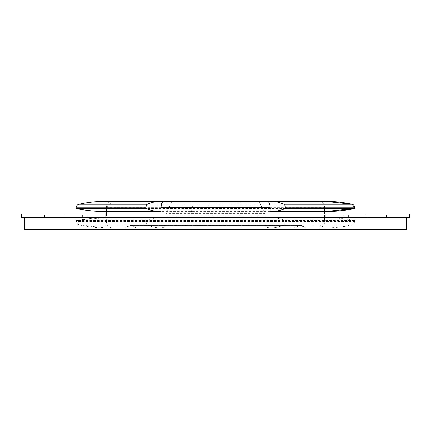 <?xml version="1.0" encoding="UTF-8"?>
<svg xmlns="http://www.w3.org/2000/svg" width="431" height="431" viewBox="0 0 431 431"><rect width="100%" height="100%" fill="white"/><g stroke="black" fill="none" stroke-linecap="round" stroke-linejoin="round"><path stroke-width="0.32" stroke-dasharray="2.15 1.62" d="M82.159 217.623L348.841 217.623L82.159 217.623L82.159 213.986L348.841 213.986L82.159 213.986M348.841 217.623L348.841 213.986M21.55 217.623L409.45 217.623M386.418 217.623L386.418 213.986L325.809 213.986L409.45 213.986M44.582 217.623L44.582 213.986L386.418 213.986M214.897 217.623L325.809 217.623L214.897 217.623M21.55 213.986L325.809 213.986L325.809 217.623L325.809 213.986L44.582 213.986M105.191 217.623L105.191 213.986L105.191 217.623M325.809 217.623L325.809 213.986L325.809 217.623M304.361 227.018A3.637 3.637 90 0 0 306.77 227.924L124.23 227.924L306.77 227.924L304.361 227.018A6.061 6.061 90 0 0 296.345 227.018A3.637 3.637 -90 0 1 293.937 227.924L137.063 227.924L293.937 227.924L296.345 227.018L134.655 227.018A3.637 3.637 90 0 0 137.063 227.924L134.655 227.018L296.345 227.018L300.353 225.499L130.647 225.499A6.061 6.061 -90 0 1 134.655 227.018L130.647 225.499A6.061 6.061 -90 0 0 126.639 227.018A3.637 3.637 -90 0 1 124.23 227.924L126.639 227.018L304.361 227.018L126.639 227.018L130.647 225.499L300.353 225.499L304.361 227.018M265.2 224.287A3.637 3.637 90 0 0 268.836 227.924L162.164 227.924L268.836 227.924L266.245 226.841L265.2 224.287L165.8 224.287A3.637 3.637 -90 0 1 162.164 227.924L164.755 226.841L165.8 224.287L265.2 224.287L265.2 215.904A6.061 6.061 90 0 0 264.656 213.393L190.981 213.393L193.734 201.255L171.861 201.255L166.344 213.393L240.019 213.393L237.265 201.255L193.734 201.255M237.265 201.255L240.288 201.255L240.288 215.904L165.8 215.904A6.061 6.061 -90 0 1 166.344 213.393L171.861 201.255L165.8 201.255L165.8 215.904L166.344 213.393M240.288 201.255L259.139 201.255L264.656 213.393L259.139 201.255L265.2 201.255L265.2 215.904L264.656 213.393M269.914 227.924L267.15 227.924A6.061 3.039 -90 0 0 270.183 221.863L324.597 221.863L324.597 217.623L269.914 217.623A153.037 76.325 -90 0 1 285.026 220.65L285.026 221.399A3.637 1.816 -90 0 1 283.598 224.95A128.088 63.885 -90 0 1 269.914 227.924L266.886 227.924A6.061 3.022 90 0 0 269.914 221.863L269.914 217.623M106.403 221.863L106.403 217.623A153.037 153.037 90 0 0 76.098 220.65L76.098 221.399A3.637 3.637 90 0 0 78.954 224.95A128.088 128.088 90 0 0 106.403 227.924L112.464 227.924A6.061 6.061 -90 0 1 106.403 221.863L161.086 221.863L161.086 217.623L270.183 217.623A153.037 76.713 90 0 1 285.376 220.65L285.376 221.399A3.637 1.821 90 0 1 283.943 224.95A128.088 64.203 90 0 1 270.183 227.924L112.464 227.924M270.183 221.863L270.183 217.623M269.914 221.863L160.817 221.863A6.061 3.039 -90 0 0 163.85 227.924L106.403 227.924L78.954 224.95L147.057 224.95A3.637 1.821 90 0 1 145.624 221.399L145.624 220.65L76.098 220.65L76.098 221.399L145.624 221.399M163.85 227.924L266.886 227.924M324.597 221.863L318.536 227.924A6.061 6.061 -90 0 0 324.597 221.863L324.597 213.986M267.15 227.924L270.183 227.924M160.817 227.924A128.088 64.203 90 0 1 147.057 224.95M324.597 227.924A128.088 128.088 90 0 0 352.046 224.95A3.637 3.637 90 0 0 354.902 221.399L354.902 220.65L285.026 220.65M145.624 220.65A153.037 76.713 90 0 1 160.817 217.623L106.403 217.623L106.403 213.986M354.902 220.65A153.037 153.037 90 0 0 324.597 217.623M161.086 227.924A128.088 63.885 -90 0 1 147.402 224.95A3.637 1.816 -90 0 1 145.974 221.399L145.974 220.65L285.376 220.65M145.974 220.65A153.037 76.325 -90 0 1 161.086 217.623M285.026 208.529A153.037 76.325 -90 0 1 269.914 211.562L269.914 207.316A6.061 3.022 -90 0 0 266.886 201.255L269.914 201.255A128.088 63.885 -90 0 1 283.598 204.235L147.057 204.235A3.637 1.821 -90 0 0 145.624 207.785L285.026 207.785L285.026 208.529L145.624 208.529A153.037 76.713 90 0 0 160.817 211.562L160.817 207.316A6.061 3.039 90 0 1 163.85 201.255L106.403 201.255M269.914 211.562L161.086 211.562M145.624 207.785L145.624 208.529M147.057 204.235A128.088 64.203 90 0 1 160.817 201.255M265.2 201.255L165.8 201.255M324.597 211.562L324.597 207.316A6.061 6.061 90 0 0 318.536 201.255L324.597 201.255M160.817 221.863L160.817 217.623M106.403 207.316L112.464 201.255A6.061 6.061 90 0 0 106.403 207.316L106.403 211.562L106.403 207.316L160.817 207.316M190.712 201.255L190.712 215.904L265.2 215.904M190.981 213.393A6.061 3.022 90 0 0 190.712 215.904M240.019 213.393A6.061 3.022 -90 0 1 240.288 215.904M285.026 207.785A3.637 1.816 90 0 0 283.598 204.235M161.086 221.863A6.061 3.022 90 0 0 164.114 227.924M209.218 229.745L351.874 229.745L209.218 229.745M209.218 217.623L351.874 217.623L209.218 217.623M224.298 217.623L24.583 217.623L224.298 217.623M406.422 229.745L24.583 229.745M343.9 217.623L343.9 213.986M348.62 217.623L348.62 213.986M82.38 217.623L82.38 213.986M87.1 217.623L87.1 213.986M216.109 217.623L216.109 213.986M216.103 217.623L216.103 213.986M283.598 224.95L352.046 224.95M354.902 221.399L285.026 221.399M283.943 224.95L147.402 224.95M145.974 221.399L285.376 221.399M269.914 207.316L324.597 207.316M165.8 224.287L165.8 215.904M79.132 220.074L106.403 217.623M78.954 224.95L76.098 221.399M79.132 217.623L79.132 229.745M351.874 217.623L351.874 229.745"/><path stroke-width="0.65" d="M409.45 217.623L21.55 217.623L21.55 213.986L409.45 213.986L409.45 217.623M367.023 217.623L367.023 213.986M63.977 217.623L63.977 213.986M163.85 201.255L106.403 201.255A128.088 128.088 90 0 0 78.954 204.235L147.402 204.235A128.088 63.885 -90 0 1 161.086 201.255L269.914 201.255M161.086 201.255L267.15 201.255A6.061 3.039 90 0 1 270.183 207.316L270.183 211.562L324.597 211.562A153.037 153.037 90 0 0 354.902 208.529L324.597 211.562L324.597 213.986M270.183 207.316L161.086 207.316L160.817 211.562M106.403 211.562L161.086 211.562A153.037 76.325 -90 0 1 145.974 208.529L76.098 208.529A153.037 153.037 90 0 0 106.403 211.562L106.403 213.986M267.15 201.255L270.183 201.255A128.088 64.203 90 0 1 283.943 204.235L352.046 204.235A3.637 3.637 -90 0 1 354.902 207.785L285.376 207.785L285.376 208.529L354.902 208.529L354.902 207.785L354.902 208.529M285.376 208.529A153.037 76.713 90 0 1 270.183 211.562M354.902 207.785L352.046 204.235A128.088 128.088 90 0 0 324.597 201.255L270.183 201.255M147.402 204.235A3.637 1.816 90 0 0 145.974 207.785L145.974 208.529M145.974 207.785L76.098 207.785L76.098 208.529M318.536 201.255L266.886 201.255M76.098 207.785A3.637 3.637 -90 0 1 78.954 204.235M285.376 207.785A3.637 1.821 -90 0 0 283.943 204.235M161.086 207.316A6.061 3.022 -90 0 1 164.114 201.255M24.583 217.623L24.583 229.745L406.422 229.745L406.422 217.623M76.098 220.65L79.132 220.074M352.046 204.235L324.597 201.255"/></g></svg>
